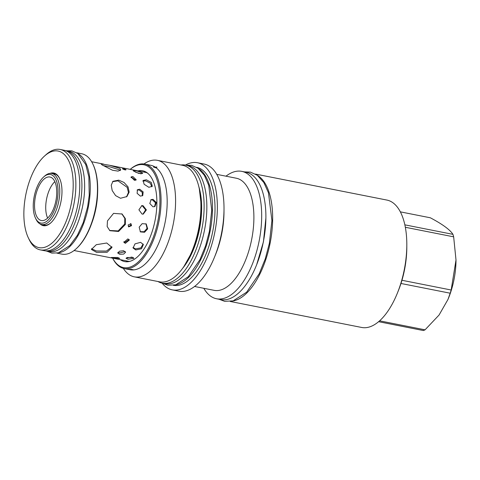 <?xml version="1.0" encoding="UTF-8"?>
<svg xmlns="http://www.w3.org/2000/svg" width="480" height="480" viewBox="0 0 480 480"><rect width="100%" height="100%" fill="white"/><g stroke="black" fill="none" stroke-linecap="round" stroke-linejoin="round"><path stroke-width="0.72" d="M185.634 165.12L188.364 165.654A60.174 28.344 101.2 0 1 194.064 168.216A60.174 28.344 -78.8 0 1 203.07 236.526A60.174 28.344 -78.8 0 1 165.012 283.716L162.282 283.176A60.174 28.344 -78.8 0 0 200.34 235.986A60.174 28.344 -78.8 0 0 191.334 167.676A60.174 28.344 101.2 0 0 185.634 165.12A60.174 28.344 101.2 0 0 180.996 165.006M157.95 281.514A60.174 28.344 -78.8 0 0 162.282 283.176M200.934 206.454L200.928 207.726A56.106 26.424 101.2 0 1 195.792 240.744A56.106 26.424 101.2 0 1 192.648 249.594L192.168 250.77A59.382 27.972 -78.8 0 0 195.498 241.404A59.382 27.972 101.2 0 0 200.934 206.454A59.382 27.972 101.2 0 0 182.694 165.342L157.344 160.326A59.382 27.972 101.2 0 1 170.148 236.388A59.382 27.972 -78.8 0 1 134.304 276.834L159.654 281.85A59.382 27.972 -78.8 0 0 192.168 250.77M143.964 163.974A59.382 27.972 101.2 0 1 157.344 160.326M123.318 268.368A59.382 27.972 -78.8 0 0 134.304 276.834M130.218 169.362A53.232 25.074 101.2 0 1 144.714 164.094A53.232 25.074 101.2 0 1 156.192 232.284A53.232 25.074 101.2 0 1 124.062 268.542L127.416 269.208A53.232 25.074 101.2 0 0 131.154 269.352L133.368 269.79A53.232 25.074 101.2 0 1 129.624 269.64L130.17 269.748A53.232 25.074 -78.8 0 0 162.306 233.496A53.232 25.074 101.2 0 0 156.45 168.018L153.498 167.028M124.062 268.542A53.232 25.074 101.2 0 1 112.656 258.15M129.624 269.64A53.232 25.074 101.2 0 1 128.532 269.37M127.686 261.234A45.384 21.378 101.2 0 1 126.774 260.946M130.176 261.264A45.384 21.378 101.2 0 1 127.056 261.132A45.384 21.378 101.2 0 1 125.52 260.694M144.336 172.152A45.384 21.378 101.2 0 1 145.29 172.236M143.082 171.906A45.384 21.378 101.2 0 1 144.666 172.092A45.384 21.378 101.2 0 1 147.6 173.154M137.94 170.892A46.302 21.81 101.2 0 1 146.646 172.446A46.302 21.81 101.2 0 1 147.048 172.728A46.302 21.81 101.2 0 1 154.974 220.884A46.302 21.81 101.2 0 1 129.024 261.552A46.302 21.81 101.2 0 1 120.378 259.68M130.242 169.368A52.416 24.69 101.2 0 1 156.156 177.426A52.416 24.69 101.2 0 1 155.148 231.9A52.416 24.69 101.2 0 1 112.68 258.156M153.588 167.118L156.876 167.094M144.714 164.094L150.828 165.306A53.232 25.074 101.2 0 1 155.28 167.154M156.768 166.974L156.45 168.018M101.988 164.856L100.974 163.842L109.722 165.306L119.892 168.396L120.744 169.926L118.074 171.12L112.518 170.25L101.988 164.856M122.676 168.948C122.754 168.456 123.882 168.678 126.06 169.614C125.952 170.19 124.824 169.968 122.676 168.948L122.496 168.714M133.698 171.126L133.236 170.58L136.986 170.982L142.212 172.812L142.644 173.472L138.786 173.424L133.698 171.126M141.15 173.862L135.606 172.212M74.076 250.524L128.646 261.312M120.51 198.264L126.912 196.56L129.156 192.144L128.064 186.912L124.026 182.466L118.746 180.144L112.95 181.296L111.24 185.22L112.2 190.572L115.596 195.606L120.51 198.264M107.46 220.902L113.568 213.372L122.1 214.014L125.358 218.622L125.364 224.442L118.578 231.474L109.878 230.706L107.16 226.5L107.46 220.902M96.534 252.348L107.13 252.282L112.008 247.422L106.746 243.006L96.312 244.698L91.416 249.432L96.534 252.348M128.148 224.988L130.98 223.734L131.532 225.66L128.67 226.89L128.148 224.988M125.364 243.348L129.366 240L127.878 238.89L123.9 242.304L125.364 243.348M134.436 180.306L136.254 179.82L132.852 176.532L131.088 176.91L134.436 180.306M140.394 196.134L142.758 195.552L143.148 191.91L139.722 189.228L137.442 189.732L137.112 193.32L140.394 196.134M119.7 254.298L123.714 254.082L125.586 252.24L123.594 250.734L119.61 251.184L117.738 253.008L119.7 254.298M142.08 214.092L143.268 214.11L146.388 209.922L143.022 205.668L141.852 205.65L138.906 209.802L142.08 214.092M113.472 258.162L119.814 258.444L117.666 257.46L111.288 257.484L113.472 258.162M139.17 227.172L142.152 223.662L146.238 223.974L147.684 228.858L144.558 232.254L140.43 231.912L139.17 227.172M148.854 187.302L152.268 186.288L151.272 182.436L146.316 179.778L143.1 180.48L144.132 184.284L148.854 187.302M135.78 249.936L141.492 248.766L143.37 244.536L140.586 242.34L135 243.882L133.086 248.004L135.78 249.936M152.952 206.808L154.92 206.52L156.342 202.572L153.03 199.35L151.116 199.614L149.802 203.502L152.952 206.808M127.962 259.254L133.878 258.336L131.916 257.082L125.994 258.246L127.962 259.254M56.928 253.14L61.914 254.13A51.15 24.096 -78.8 0 0 76.068 248.874L76.56 248.424A50.52 23.796 -78.8 0 0 93.138 164.616L92.85 164.016A51.15 24.096 -78.8 0 0 86.604 155.94A51.15 24.096 -78.8 0 0 81.762 153.768L76.776 152.784M78.006 153.624A51.15 24.096 101.2 0 1 79.404 154.518A51.15 24.096 -78.8 0 1 87.936 208.83A51.15 24.096 -78.8 0 1 58.386 252.834M76.068 248.874A51.15 24.096 -78.8 0 0 92.85 164.016M66.204 150.69L68.934 151.23A51.15 24.096 101.2 0 1 73.782 153.408A51.15 24.096 -78.8 0 1 81.438 211.476A51.15 24.096 -78.8 0 1 49.086 251.592L46.356 251.052A51.15 24.096 -78.8 0 0 78.708 210.936A51.15 24.096 -78.8 0 0 71.052 152.868A51.15 24.096 101.2 0 0 66.204 150.69A51.15 24.096 101.2 0 0 65.268 150.546M45.432 250.83A51.15 24.096 -78.8 0 0 46.356 251.052M40.29 249.882L44.166 250.65A51.186 24.108 -78.8 0 0 76.536 210.51A51.186 24.108 -78.8 0 0 68.874 152.406A51.186 24.108 -78.8 0 0 64.032 150.228L60.156 149.46A51.186 24.108 101.2 0 1 65.004 151.638A51.186 24.108 101.2 0 1 72.66 209.748A51.186 24.108 101.2 0 1 40.29 249.882A51.186 24.108 101.2 0 1 35.448 247.71A51.186 24.108 101.2 0 1 29.196 239.628L28.308 237.768A49.23 23.19 101.2 0 1 44.46 156.102A49.23 23.19 101.2 0 1 62.742 153.138A49.23 23.19 101.2 0 1 68.694 214.104A49.23 23.19 101.2 0 1 34.32 245.538A49.23 23.19 101.2 0 1 28.308 237.768M44.46 156.102L45.99 154.722A51.186 24.108 101.2 0 1 60.156 149.46M50.058 173.376A26.838 12.642 101.2 0 1 56.28 174.15A26.838 12.642 101.2 0 1 59.556 178.386A26.838 12.642 101.2 0 1 50.748 222.906A26.838 12.642 101.2 0 1 40.782 224.526A26.838 12.642 101.2 0 1 40.056 223.926M52.674 173.634A26.208 12.342 101.2 0 1 54.162 173.736A26.208 12.342 101.2 0 1 56.646 174.852A26.208 12.342 101.2 0 1 59.7 178.692M51 222.678A26.208 12.342 101.2 0 1 43.992 225.156A26.208 12.342 101.2 0 1 42.576 224.682M35.478 218.094L36.048 219.294A26.016 12.252 -78.8 0 0 39.222 223.398A26.016 12.252 -78.8 0 0 41.688 224.508A26.016 12.252 -78.8 0 0 58.14 204.102A26.016 12.252 -78.8 0 0 54.246 174.564A26.016 12.252 -78.8 0 0 51.786 173.46A26.016 12.252 -78.8 0 0 44.586 176.136L43.596 177.024A24.756 11.658 -78.8 0 0 35.478 218.094A24.756 11.658 -78.8 0 0 38.496 222A24.756 11.658 -78.8 0 0 55.782 206.19A24.756 11.658 -78.8 0 0 52.794 175.536A24.756 11.658 -78.8 0 0 43.596 177.024M52.044 177.96A22.17 10.44 101.2 0 1 55.362 203.13A22.17 10.44 101.2 0 1 41.34 220.518A22.17 10.44 101.2 0 1 39.246 219.576A22.17 10.44 101.2 0 1 35.922 194.406A22.17 10.44 101.2 0 1 49.944 177.018A22.17 10.44 101.2 0 1 52.044 177.96M47.634 218.094A22.17 10.44 101.2 0 1 54.84 181.65M120.186 170.574L119.454 169.818L110.112 166.926L102.93 165.51M126.516 196.896L128.442 192.438L127.176 187.344L117.978 180.846L112.59 181.662M109.566 230.466L118.176 230.922L124.74 223.986L124.794 218.358L121.776 213.792M91.5 248.736L96.396 250.986L106.488 251.07L111.876 246.756M128.388 226.62L130.908 225.204L130.638 223.548M123.786 241.782L124.956 242.388L129.084 239.556M135.696 180.264L132.21 177.672L131.052 177.654M142.35 195.852L142.26 192.336L138.972 189.912L137.106 190.122M117.966 252.306L119.574 252.966L125.292 251.592M142.896 214.152L145.638 209.85L142.278 205.794L141.486 205.734M140.13 231.666L144.126 231.72L147.066 228.402L145.92 223.764M151.848 186.768L150.27 183.18L145.644 180.846L142.884 181.092M132.978 247.458L135.42 248.88L140.85 247.896L143.136 244.032M154.524 206.7L155.514 202.776L152.274 199.77L150.756 199.854M126.834 257.508L133.332 257.592M194.574 286.476L214.164 290.346A57.144 26.916 -78.8 0 0 248.658 251.43A57.144 26.916 101.2 0 0 236.334 178.23L216.75 174.354M214.446 257.28L215.568 254.532A57.144 26.916 -78.8 0 0 218.772 245.514A57.144 26.916 101.2 0 0 223.998 211.884L224.01 208.914A64.806 30.528 101.2 0 1 218.082 247.056A64.806 30.528 -78.8 0 1 214.446 257.28A64.806 30.528 -78.8 0 1 178.962 291.198L172.302 289.878A64.806 30.528 101.2 0 1 162.078 283.134M225.978 176.184A64.932 30.582 101.2 0 1 241.74 171.36A64.932 30.582 101.2 0 1 255.738 254.532A64.932 30.582 -78.8 0 1 216.54 298.758L220.746 299.592A64.932 30.582 -78.8 0 0 259.944 255.366A64.932 30.582 101.2 0 0 245.94 172.188L241.74 171.36M203.808 288.3A64.932 30.582 -78.8 0 0 216.54 298.758M232.422 301.068A64.932 30.582 -78.8 0 0 269.742 244.992A64.932 30.582 -78.8 0 0 258.858 176.292A64.932 30.582 101.2 0 0 257.298 175.272L263.82 182.484L268.464 192.786L271.914 220.512L269.358 243.354L265.296 258.816L259.194 273.792L246.636 292.188L233.148 300.87L224.67 301.332L219.144 299.274M255.456 174.072L386.874 200.064A64.932 30.582 101.2 0 1 406.812 245.022A64.932 30.582 101.2 0 1 400.872 283.236A64.932 30.582 -78.8 0 1 397.23 293.484A64.932 30.582 -78.8 0 1 361.674 327.462L230.262 301.47M397.23 293.484L398.208 291.072A58.218 27.42 101.2 0 0 400.974 283.476A58.218 27.42 -78.8 0 0 401.478 281.886A58.218 27.42 101.2 0 0 401.958 280.278L451.164 290.01A58.218 27.42 101.2 0 1 450.684 291.618A58.218 27.42 101.2 0 1 450.18 293.208L447.954 299.49L439.062 315.03L425.052 329.826A58.218 27.42 101.2 0 1 423.354 330.54L378.612 321.69M400.974 283.476L450.18 293.208M379.596 320.832L425.052 329.826M400.338 211.854L430.32 217.782C442.488 224.22 450.03 229.74 452.946 234.348A58.218 27.42 101.2 0 1 453.66 236.832L456 259.986L451.164 290.01M456 260.094A50.898 23.976 101.2 0 1 456 260.19A50.898 23.976 101.2 0 1 451.344 290.148A50.898 23.976 101.2 0 1 448.488 298.176L447.954 299.49M406.812 245.022L406.806 247.626A58.218 27.42 101.2 0 1 401.958 280.278M404.844 224.838L452.946 234.348M405.336 227.274L453.66 236.832M185.424 165.078A64.806 30.528 101.2 0 1 197.448 162.726L204.108 164.046A64.806 30.528 101.2 0 1 224.01 208.914M197.448 162.726A64.806 30.528 101.2 0 1 211.422 245.742A64.806 30.528 101.2 0 1 172.302 289.878M173.304 285.318A60.138 28.326 -78.8 0 0 209.508 244.344A60.138 28.326 101.2 0 0 196.638 167.328M175.374 284.898A60.138 28.326 -78.8 0 0 206.946 243.834A60.138 28.326 101.2 0 0 198.39 168.51M182.634 268.344A55.254 26.022 -78.8 0 0 198.81 186.576M91.722 223.302A45.258 21.318 -78.8 0 0 97.59 193.62M256.662 264.714L263.43 241.842L265.878 218.112M183.948 266.472L193.206 249.906L199.416 229.182L201.564 207.654L199.308 188.808M146.202 172.524L109.722 165.306M103.584 164.094L91.638 161.73M66.714 150.792L71.79 150.834L77.85 153.504L85.728 164.508L88.854 176.838L89.232 195.228L87.612 206.904L83.19 222.744L77.376 235.29L69.816 245.556L58.374 252.84L51.852 253.104L46.866 251.154M51.786 173.46L55.578 174.21M41.688 224.508L45.48 225.258M162.444 283.206L167.784 285.228L175.728 284.796L188.298 276.708L199.95 259.65L205.602 245.778L209.364 231.462L211.728 210.312L208.74 185.31L204.372 175.302L198.126 168.312L191.7 165.354L185.79 165.15M244.344 171.876L250.452 172.122L257.304 175.272"/></g></svg>
